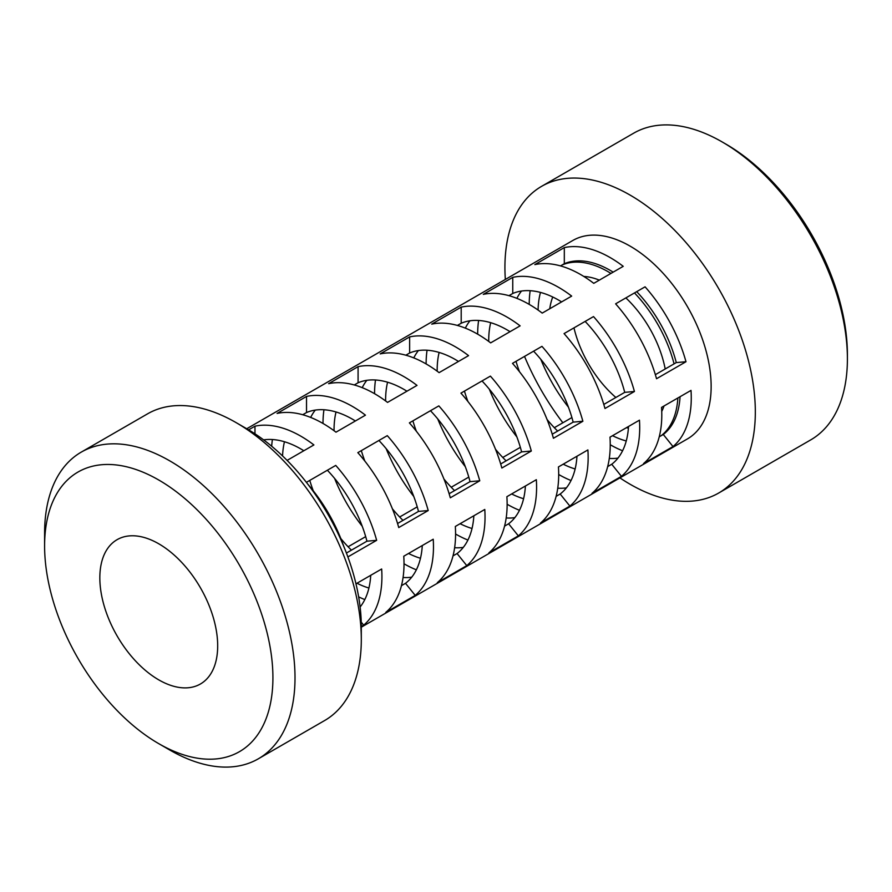 <?xml version="1.0" encoding="UTF-8"?>
<svg xmlns="http://www.w3.org/2000/svg" width="892" height="892" viewBox="0 0 892 892"><rect width="100%" height="100%" fill="white"/><g stroke="black" fill="none" stroke-linecap="round" stroke-linejoin="round"><path stroke-width="1.34" d="M725.876 144.091L722.197 141.962L725.876 144.091A171.866 99.224 60 0 1 847.4 354.581L847.4 358.829A177.073 102.234 -120 0 0 722.197 141.962L722.197 141.962A177.073 102.234 -120 0 0 633.654 133.198L541.589 186.35A177.073 102.234 60 0 1 630.131 195.114A177.073 102.234 60 0 1 745.801 351.158A177.073 102.234 60 0 1 718.662 493.042A177.073 102.234 60 0 1 630.131 484.267A177.073 102.234 60 0 1 619.918 477.889M718.662 493.042L810.728 439.89A177.073 102.234 -120 0 0 847.4 358.829M247.14 428.985L236.09 422.607L247.14 428.985A161.441 93.214 60 0 1 361.305 626.719L361.305 639.475A177.073 102.234 -120 0 0 236.09 422.607L236.09 422.607A177.073 102.234 -120 0 0 147.559 413.843L81.272 452.11A177.073 102.234 60 0 1 169.803 460.885A177.073 102.234 60 0 1 285.485 616.918A177.073 102.234 60 0 1 258.345 758.802A177.073 102.234 60 0 1 169.803 750.038L158.765 743.66A161.441 93.214 -120 0 0 272.919 677.742A161.441 93.214 -120 0 0 158.765 480.019A161.441 93.214 -120 0 0 44.6 545.926A161.441 93.214 -120 0 0 158.754 743.66A161.441 93.214 -120 0 0 158.765 743.66L169.803 750.038M258.345 758.802L324.632 720.535A177.073 102.234 -120 0 0 361.305 639.475M158.765 543.797A83.324 48.112 -120 0 0 117.097 539.671A83.324 48.112 -120 0 0 104.319 606.448A83.324 48.112 -120 0 0 158.765 679.871A83.324 48.112 -120 0 0 200.421 683.997A83.324 48.112 -120 0 0 213.199 617.231A83.324 48.112 -120 0 0 158.765 543.797M599.324 280.133A83.324 48.112 -120 0 0 583.803 276.442M552.75 297.014A83.324 48.112 -120 0 0 549.762 308.743M573.969 327.866A83.324 48.112 -120 0 0 615.859 397.475M610.953 273.42A98.956 57.133 -120 0 0 608.032 271.659A98.956 57.133 -120 0 0 562.094 264.991L564.313 263.709A98.956 57.133 60 0 1 610.239 270.387A98.956 57.133 60 0 1 613.172 272.138M691.01 390.395L661.541 407.41A114.577 66.153 60 0 1 643.545 463.572L673.003 446.569A114.577 66.153 -120 0 0 691.01 390.395M639.452 420.165L609.983 437.169A114.577 66.153 60 0 1 591.987 493.343L621.445 476.328A114.577 66.153 -120 0 0 639.452 420.165M587.895 449.925L558.437 466.94A114.577 66.153 60 0 1 540.429 523.102L569.888 506.098A114.577 66.153 -120 0 0 587.895 449.925M536.337 479.695L506.879 496.699A114.577 66.153 60 0 1 488.872 552.873L518.341 535.869A114.577 66.153 -120 0 0 536.337 479.695M484.78 509.455L455.321 526.47A114.577 66.153 60 0 1 437.325 582.643L466.784 565.628A114.577 66.153 -120 0 0 484.78 509.455M433.222 539.225L403.764 556.229A114.577 66.153 60 0 1 385.768 612.403L415.226 595.399A114.577 66.153 -120 0 0 433.222 539.225M361.305 626.53L363.668 625.158A114.577 66.153 -120 0 0 381.665 568.996L355.975 583.825M645.072 286.823L615.614 303.826A114.577 66.153 60 0 1 656.534 378.732L685.993 361.728A114.577 66.153 -120 0 0 645.072 286.823M593.514 316.582L564.056 333.597A114.577 66.153 60 0 1 604.977 408.503L634.435 391.488A114.577 66.153 -120 0 0 593.514 316.582M541.957 346.352L512.499 363.356A114.577 66.153 60 0 1 553.419 438.262L582.877 421.258A114.577 66.153 -120 0 0 541.957 346.352M490.399 376.112L460.941 393.127A114.577 66.153 60 0 1 501.862 468.032L531.32 451.017A114.577 66.153 -120 0 0 490.399 376.112M438.842 405.882L409.383 422.886A114.577 66.153 60 0 1 450.304 497.792L479.762 480.788A114.577 66.153 -120 0 0 438.842 405.882M387.295 435.642L357.826 452.657A114.577 66.153 60 0 1 398.746 527.562L428.216 510.547A114.577 66.153 -120 0 0 387.295 435.642M347.869 556.931L376.658 540.318A114.577 66.153 -120 0 0 335.738 465.412L306.402 482.349M307.829 484.2A114.577 66.153 60 0 1 343.833 546.562M358.629 596.848A114.577 66.153 -120 0 0 364.806 599.58M404.02 563.789A114.577 66.153 -120 0 0 416.352 569.821M455.578 534.018A114.577 66.153 -120 0 0 467.91 540.05M507.135 504.259A114.577 66.153 -120 0 0 519.467 510.291M558.682 474.488A114.577 66.153 -120 0 0 571.025 480.52M610.239 444.729A114.577 66.153 -120 0 0 622.583 450.761M361.305 627.199L687.42 438.92A114.577 66.153 -120 0 0 704.981 347.111A114.577 66.153 -120 0 0 630.131 246.147A114.577 66.153 -120 0 0 572.842 240.472L246.315 428.996M623.229 266.329A114.577 66.153 -120 0 0 610.239 257.621A114.577 66.153 -120 0 0 564.313 247.597L534.843 264.601A114.577 66.153 60 0 1 580.781 274.636A114.577 66.153 60 0 1 593.771 283.344L623.229 266.329M571.672 296.099A114.577 66.153 -120 0 0 558.682 287.391A114.577 66.153 -120 0 0 512.755 277.356L483.286 294.371A114.577 66.153 60 0 1 529.224 304.395A114.577 66.153 60 0 1 542.213 313.103L571.672 296.099M520.114 325.859A114.577 66.153 -120 0 0 507.135 317.162A114.577 66.153 -120 0 0 461.197 307.127L431.739 324.13A114.577 66.153 60 0 1 477.666 334.166A114.577 66.153 60 0 1 490.656 342.874L520.114 325.859M468.556 355.629A114.577 66.153 -120 0 0 455.578 346.921A114.577 66.153 -120 0 0 409.64 336.897L380.182 353.901A114.577 66.153 60 0 1 426.12 363.936A114.577 66.153 60 0 1 439.098 372.633L468.556 355.629M417.01 385.4A114.577 66.153 -120 0 0 404.02 376.692A114.577 66.153 -120 0 0 358.082 366.657L328.624 383.672A114.577 66.153 60 0 1 374.562 393.695A114.577 66.153 60 0 1 387.541 402.403L417.01 385.4M365.452 415.159A114.577 66.153 -120 0 0 352.463 406.451A114.577 66.153 -120 0 0 306.525 396.427L277.066 413.431A114.577 66.153 60 0 1 323.004 423.466A114.577 66.153 60 0 1 335.983 432.174L365.452 415.159M287.101 460.395L313.895 444.93A114.577 66.153 -120 0 0 300.905 436.221A114.577 66.153 -120 0 0 254.967 426.186L248.623 429.855M469.95 320.797A98.956 57.133 -120 0 0 465.334 328.133M488.727 341.424A98.956 57.133 60 0 1 490.678 322.681M418.393 350.567A98.956 57.133 -120 0 0 413.776 357.904M437.169 371.183A98.956 57.133 60 0 1 439.12 352.44M366.835 380.327A98.956 57.133 -120 0 0 362.219 387.663M385.612 400.954A98.956 57.133 60 0 1 387.563 382.211M315.289 410.097A98.956 57.133 -120 0 0 310.661 417.434M334.054 430.713A98.956 57.133 60 0 1 336.016 411.981M282.563 455.946A98.956 57.133 60 0 1 284.459 441.741M464.453 391.097A98.956 57.133 -120 0 0 467.91 401.478M495.517 449.289A98.956 57.133 -120 0 0 506.098 460.841M412.896 420.868A98.956 57.133 -120 0 0 416.352 431.237M443.96 479.049A98.956 57.133 -120 0 0 454.541 490.611M361.338 450.627A98.956 57.133 -120 0 0 364.806 461.008M392.402 508.819A98.956 57.133 -120 0 0 402.983 520.382M309.78 480.398A98.956 57.133 -120 0 0 313.248 490.767M340.844 538.578A98.956 57.133 -120 0 0 351.426 550.141M263.608 439.879A98.956 57.133 60 0 1 300.905 448.977A98.956 57.133 60 0 1 303.826 450.739M302.723 414.735L306.525 412.539A98.956 57.133 60 0 1 352.463 419.207A98.956 57.133 60 0 1 355.384 420.968M354.28 384.965L358.082 382.768A98.956 57.133 60 0 1 404.02 389.447A98.956 57.133 60 0 1 406.942 391.198M405.838 355.206L409.64 353.009A98.956 57.133 60 0 1 455.578 359.677A98.956 57.133 60 0 1 458.499 361.438M457.395 325.435L461.197 323.238A98.956 57.133 60 0 1 507.135 329.917A98.956 57.133 60 0 1 510.057 331.668M508.953 295.676L512.755 293.479A98.956 57.133 60 0 1 558.682 300.147A98.956 57.133 60 0 1 561.614 301.909M560.51 265.905L562.094 264.991M521.508 291.037A98.956 57.133 -120 0 0 516.892 298.363M516.011 361.327A98.956 57.133 -120 0 0 519.467 371.708M547.075 419.519A98.956 57.133 -120 0 0 557.656 431.081M368.909 588.029A98.956 57.133 60 0 1 356.99 583.245M403.072 577.492A98.956 57.133 -120 0 0 411.736 577.157M420.466 558.269A98.956 57.133 60 0 1 408.547 553.475M454.63 547.721A98.956 57.133 -120 0 0 463.294 547.387M472.024 528.499A98.956 57.133 60 0 1 460.105 523.704M506.188 517.962A98.956 57.133 -120 0 0 514.851 517.628M523.582 498.728A98.956 57.133 60 0 1 511.651 493.945M557.745 488.192A98.956 57.133 -120 0 0 566.409 487.857M575.139 468.969A98.956 57.133 60 0 1 563.209 464.175M609.303 458.432A98.956 57.133 -120 0 0 617.955 458.098M680.061 396.717A98.956 57.133 60 0 1 663.291 434.482L659.233 436.824M636.698 291.651A98.956 57.133 60 0 1 676.281 362.587L655.352 374.673M327.364 470.24A98.956 57.133 60 0 1 366.947 541.188L346.419 553.04M378.922 440.481A98.956 57.133 60 0 1 418.493 511.417L397.576 523.504M430.468 410.71A98.956 57.133 60 0 1 470.051 481.658L449.133 493.733M482.026 380.951A98.956 57.133 60 0 1 521.608 451.887L500.691 463.974M533.583 351.18A98.956 57.133 60 0 1 573.166 422.128L552.237 434.203M585.141 321.421A98.956 57.133 60 0 1 624.723 392.357L603.795 404.433M370.726 575.307A98.956 57.133 60 0 1 360.112 607.017M422.284 545.536A98.956 57.133 60 0 1 405.514 583.312L401.456 585.654M473.842 515.777A98.956 57.133 60 0 1 457.072 553.542L453.013 555.883M525.399 486.006A98.956 57.133 60 0 1 508.618 523.782L504.571 526.124M576.957 456.247A98.956 57.133 60 0 1 560.176 494.012L556.129 496.353M628.514 426.476A98.956 57.133 60 0 1 611.734 464.253L607.675 466.594M365.687 536.627L348.103 546.774M334.612 478.435A114.577 66.153 -120 0 0 362.219 526.247M417.233 506.857L399.661 517.003M386.169 448.665A114.577 66.153 -120 0 0 413.776 496.476M468.791 477.086L451.218 487.244M437.727 418.905A114.577 66.153 -120 0 0 465.334 466.717M520.348 447.327L502.776 457.473M489.284 389.135A114.577 66.153 -120 0 0 516.892 436.946M571.906 417.556L554.333 427.703M540.842 359.376A114.577 66.153 -120 0 0 568.449 407.187M272.394 439.522A114.577 66.153 -120 0 0 271.681 446.234M323.952 409.762A114.577 66.153 -120 0 0 323.004 423.466M375.499 379.992A114.577 66.153 -120 0 0 374.562 393.695M427.056 350.233A114.577 66.153 -120 0 0 426.12 363.936M478.614 320.462A114.577 66.153 -120 0 0 477.666 334.166M530.171 290.703A114.577 66.153 -120 0 0 529.224 304.395M254.967 426.186L254.967 433.824M306.525 396.427L306.525 412.539M358.082 366.657L358.082 382.768M409.64 336.897L409.64 353.009M461.197 307.127L461.197 323.238M512.755 277.356L512.755 293.479M564.313 247.597L564.313 263.709M376.658 540.318L366.947 541.188M428.216 510.547L418.493 511.417M479.762 480.788L470.051 481.658M531.32 451.017L521.608 451.887M582.877 421.258L573.166 422.128M634.435 391.488L624.723 392.357M685.993 361.728L676.281 362.587M363.668 625.158L361.238 622.125M415.226 595.399L405.514 583.312M466.784 565.628L457.072 553.542M518.341 535.869L508.618 523.782M569.888 506.098L560.176 494.012M621.445 476.328L611.734 464.253M673.003 446.569L663.291 434.482M562.852 422.786A177.073 102.234 60 0 1 524.529 356.41M505.34 279.441A177.073 102.234 60 0 1 541.589 186.35M626.396 427.703A83.324 48.112 -120 0 0 628.403 428.048M661.741 411.435A83.324 48.112 -120 0 0 664.016 405.972M665.198 368.987A83.324 48.112 -120 0 0 625.872 297.906M661.083 435.764A98.956 57.133 -120 0 0 677.853 397.988M674.073 363.869A98.956 57.133 -120 0 0 634.491 292.933M540.474 292.42A98.956 57.133 -120 0 0 538.088 310.07M612.559 435.686A98.956 57.133 -120 0 0 626.24 440.971M44.6 545.926L44.6 533.171A177.073 102.234 60 0 1 81.272 452.11"/></g></svg>
